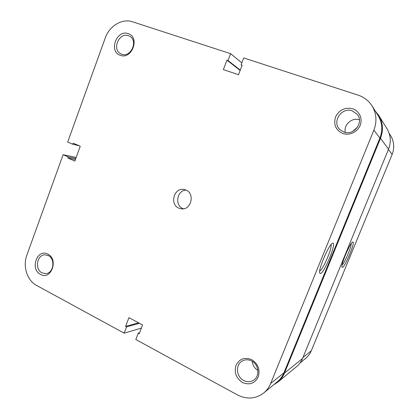 <?xml version="1.0" encoding="UTF-8"?>
<svg xmlns="http://www.w3.org/2000/svg" width="419" height="419" viewBox="0 0 419 419"><rect width="100%" height="100%" fill="white"/><g stroke="black" fill="none" stroke-linecap="round" stroke-linejoin="round"><path stroke-width="0.63" d="M375.235 111.009L378.813 115.492L387.041 128.806C390.786 135.217 391.288 141.999 388.554 149.148L302.544 358.491C301.214 361.691 299.255 364.373 296.678 366.531L277.97 382.049L273.523 384.899M378.813 115.492C382.992 122.657 383.553 130.267 380.489 138.322L284.48 373.099C283.003 376.671 280.83 379.656 277.97 382.049M352.646 131.451L357.674 126.962M342.779 133.483C335.75 130.115 333.335 124.611 335.546 116.953C339.27 109.804 344.999 107.07 352.74 108.751C359.382 110.909 362.896 118.739 360.141 125.391C357.486 132.079 349.299 135.84 342.779 133.483M352.316 110.883C341.48 106.683 331.366 122.39 340.06 129.754L343.8 132.022C353.751 136.117 364.279 122.374 357.229 114.324L352.316 110.883M242.465 382.505C236.122 378.231 233.98 372.491 236.038 365.289C239.464 358.795 244.68 356.909 251.678 359.638C258.135 363.865 260.325 369.647 258.245 376.98C254.705 383.526 249.441 385.365 242.465 382.505M251.573 360.937C248.299 359.355 245.173 359.387 242.187 361.031C235.289 364.692 236.211 376.859 243.696 380.483C247.304 382.264 250.703 382.102 253.888 379.996C260.189 375.874 258.764 364.3 251.573 360.937M120.3 55.287C108.421 51.694 116.55 29.225 128.183 33.651C140.307 37.113 131.912 60.011 120.3 55.287M128.418 35.699C119.153 32.085 111.711 49.411 120.62 53.721L121.678 54.192C130.655 57.922 138.459 41.078 129.874 36.38L128.418 35.699M40.491 274.393C29.644 269.16 37.249 248.153 47.855 254.176C58.922 259.314 51.081 280.693 40.491 274.393M48.295 255.574L44.901 254.815C36.888 254.726 34.531 269.38 41.994 272.863L45.76 273.649C53.642 273.408 55.675 258.884 48.295 255.574M332.833 243.193C336.86 242.423 324.364 272.973 320.456 273.507L319.786 273.188C317.686 270.548 329.114 243.811 332.581 243.25L332.833 243.193M319.687 271.062C322.976 269.915 332.461 247.797 331.031 244.617M257.91 370.396C254.532 368.338 252.657 365.316 252.28 361.335M345.345 132.435C343.308 124.925 351.95 117.111 359.423 119.839M183.412 208.798L182.925 208.599C174.466 205.383 176.954 190.31 185.984 190.079M178.923 208.191C169.318 204.498 174.032 187.256 184.056 189.493L185.863 190.027C195.264 193.468 191.232 210.375 181.396 208.84L178.923 208.191M241.821 62.86L230.628 53.684L132.504 21.783C122.196 18.179 109.343 25.994 105.258 37.977L67.679 142.067L72.775 144.246L73.157 143.188L80.249 146.215L74.849 161.095L67.799 157.994L68.182 156.936L63.112 154.716L26.842 255.181C22.636 266.227 27.12 280.515 36.49 285.376L124.171 333.168L126.564 326.878L125.6 326.354L128.911 317.665L142.591 324.945L139.228 333.713L138.249 333.184L135.819 339.516L237.463 394.923C246.917 399.632 255.69 398.967 263.787 392.933C266.798 390.424 269.087 387.282 270.648 383.505L283.935 372.816L379.886 138.113L373.884 130.105L270.648 383.505M76.174 157.444L63.112 154.716M373.884 130.105C377.121 121.541 376.519 113.486 372.067 105.928L378.195 115.738C382.327 122.751 382.893 130.209 379.886 138.113M283.935 372.816C282.485 376.325 280.348 379.247 277.535 381.594L263.787 392.933M230.628 53.684L228.02 60.535L226.941 60.179L223.358 69.591L238.516 74.702L242.161 65.202L241.061 64.84L243.706 57.937L358.214 95.171C364.116 97.156 368.736 100.738 372.067 105.928M141.376 328.108L124.171 333.168M75.787 158.508L68.182 156.936M75.41 159.539L67.799 157.994M79.374 145.843L72.775 144.246M139.59 332.77L138.249 333.184M138.558 322.803L125.6 326.354M139.49 323.3L126.564 326.878M240.15 70.444L226.941 60.179M240.286 70.093L228.02 60.535M242.004 65.6L241.061 64.84M342.407 267.39L342.014 267.202C340.469 265.405 350.232 242.407 352.672 242.098L352.819 242.067C355.673 241.428 345.099 267.113 342.407 267.39M389.146 133.273L390.691 135.751C394.169 141.648 394.651 147.881 392.137 154.454L388.413 149.489M302.937 357.533L311.28 350.818L392.137 154.454M311.28 350.818C310.05 353.772 308.237 356.244 305.839 358.24L299.91 363.132M342.077 265.086C344.685 262.933 351.473 246.974 351.216 243.607M380.489 138.322L388.554 149.148M284.48 373.099L302.544 358.491"/></g></svg>
